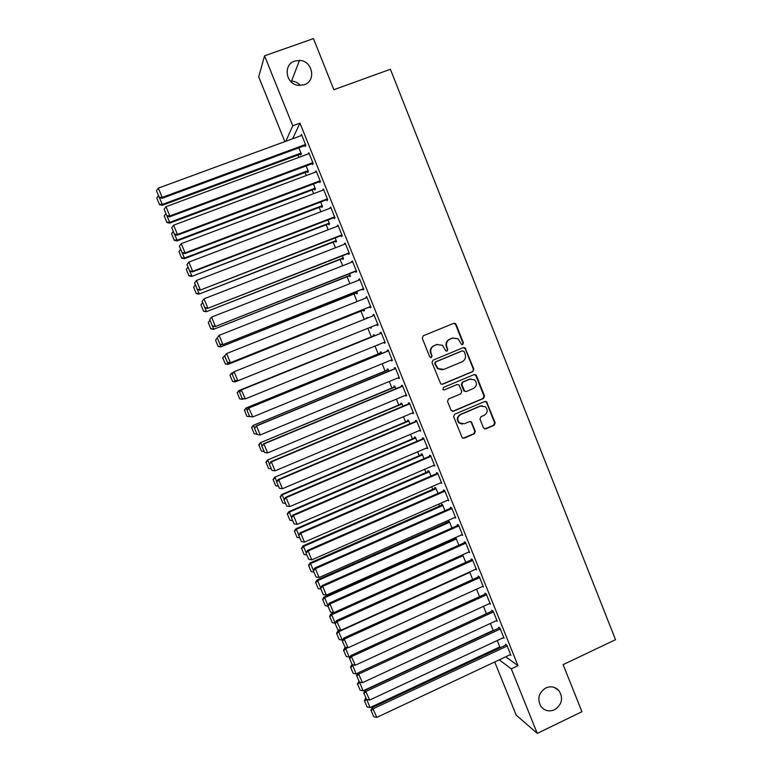 <?xml version="1.0" encoding="UTF-8"?>
<svg xmlns="http://www.w3.org/2000/svg" width="772" height="772" viewBox="0 0 772 772"><rect width="100%" height="100%" fill="white"/><g stroke="black" fill="none" stroke-linecap="round" stroke-linejoin="round"><path stroke-width="1.16" d="M462.727 344.582L463.422 342.884L456.078 324.385L455.364 323.497L453.704 323.333L423.268 335.781L422.265 338.233L429.695 356.818L431.365 357.542L432.069 355.834L431.104 353.431C430.081 349.909 431.143 347.294 434.298 345.605L436.836 344.563L442.424 345.258L445.869 350.893L447.094 351.048L447.789 349.34L446.834 346.946C445.811 343.424 446.872 340.828 450.008 339.149L452.527 338.107L457.941 338.705L461.55 344.447L462.727 344.582M462.283 344.679L462.93 342.99L455.605 324.529L453.627 323.372M430.911 357.639L431.625 355.921L431.104 353.431M446.641 351.144L447.316 349.446L446.834 346.946M545.823 687.929C538.489 692.851 536.916 699.104 541.104 706.679C544.8 710.896 549.288 711.919 554.566 709.748C561.977 704.682 563.473 698.351 559.044 690.766C555.367 686.771 550.957 685.826 545.823 687.929M294.692 61.094C282.861 64.626 285.688 84.071 298.214 85.364L304.197 84.804C316.559 81.041 312.612 60.583 299.468 60.428L294.692 61.094M483.436 427.852L485.781 428.856L494.177 425.256L495.151 422.824L486.505 401.72L484.739 401.479L454.612 414.265L453.627 416.716L462.254 437.82L464.155 438.149L474.365 433.758L475.34 431.316L471.354 421.879L469.511 421.589L464.445 423.751L459.437 422.931C456.87 419.621 457.313 416.812 460.749 414.496L480.57 406.072L485.347 406.738C488.107 410.019 487.74 412.875 484.247 415.297L480.956 416.706L479.972 419.138L483.436 427.852M505.747 656.798L517.993 665.667L299.97 123.153L292.742 125.797L285.814 141.276M517.993 665.667L511.276 668.841L537.264 733.4L516.15 715.075L494.736 661.98M284.849 141.633L258.707 76.814L264.574 55.816L313.461 38.6L333.851 89.726L390.4 69.268L615.516 639.689L563.135 664.624L581.914 711.707L537.264 733.4M264.574 55.816L292.742 125.797M472.86 371.564L473.844 369.132L465.043 347.805L463.354 347.612L433.005 360.177L432.011 362.618L440.773 383.945L442.617 384.224L472.86 371.564L473.332 369.199L465.226 348.761L463.412 347.593M476.42 375.626L484.517 396.026L483.533 398.458L453.405 411.235L451.022 410.212L447.519 401.45L448.513 398.999L460.797 393.826L461.781 391.385L458.896 384.794L457.101 384.543L444.296 389.918L443.003 389.715L443.321 387.476L474.066 374.594L475.793 374.816L476.42 375.626L475.909 375.684L483.996 396.046L484.517 396.026M503.199 637.759L504.087 638.357L499.976 628.118L498.635 627.24L498.973 628.099M490.365 623.458L493.298 630.734M489.39 603.617L490.355 604.187L486.225 593.909L484.932 593.176L485.27 594.025M476.565 589.181L479.566 596.64M475.504 569.331L476.556 569.871L472.406 559.546L471.161 558.947L471.509 559.806M465.777 562.383L462.611 554.788M461.521 534.899L462.698 535.392L458.52 525.018L457.333 524.555L457.68 525.423M451.919 527.971L449.285 521.418L448.165 520.975L448.503 521.814M447.567 500.266L448.764 500.758L444.575 490.336L443.446 490.017L443.794 490.876M438.004 493.404L435.755 487.817L434.694 487.518L435.032 488.348M433.565 465.458L434.771 465.96L430.564 455.49L429.483 455.306L429.84 456.184M424.021 458.674L422.168 454.071L421.155 453.897L421.493 454.737M419.505 430.496L420.721 431.008L416.494 420.489L415.461 420.45L415.818 421.319M409.98 423.789L408.523 420.171L407.558 420.132L407.896 420.981M405.377 395.37L406.603 395.882L402.347 385.315L401.382 385.421L401.729 386.299M395.862 388.741L394.81 386.125L393.903 386.222L394.241 387.071M391.182 360.07L391.481 360.804L392.408 360.601L388.142 349.986L387.226 350.237L387.583 351.115M381.686 353.528L381.04 351.916L380.181 352.148L380.528 353.007M378.155 325.157L377.286 325.504L378.155 325.147L373.87 314.484L373.011 314.88L373.349 315.729M376.929 324.616L377.286 325.504M367.433 318.112L367.202 317.553L366.613 318.44M370.203 327.357L370.541 328.206L371.361 327.878L370.541 328.206M371.014 327.01L371.361 327.878M362.666 289.143L363.023 290.04L363.834 289.539L359.53 278.817L358.729 279.368L359.009 280.062M356.375 293.013L356.722 293.881L357.484 293.408L356.722 291.507M348.326 253.505L348.693 254.403L349.446 253.756L345.123 242.987L344.601 244.232M342.488 258.523L342.836 259.392L343.54 258.784L342.363 255.841M333.929 217.704L334.295 218.601L334.99 217.8L330.648 206.983L330.117 208.228M328.534 223.88L328.882 224.749L329.538 224.005L327.926 220.001M319.463 181.729L319.83 182.636L320.467 181.681L316.095 170.815L315.574 172.06M314.522 189.072L314.87 189.951L315.468 189.063L313.432 183.997M304.93 145.59L305.297 146.497L305.876 145.397L301.485 134.473L300.955 135.708M300.443 154.11L300.79 154.989L301.341 153.956L298.87 147.828M299.97 123.153L292.656 138.767M298.05 154.998L298.996 157.343M305.104 172.503L306.32 175.524M312.139 189.97L313.625 193.656M319.164 207.398L320.911 211.74M326.16 224.787L328.177 229.786M333.157 242.138L335.434 247.793M340.124 259.45L342.662 265.751M347.082 276.714L349.88 283.671M354.03 293.949L357.089 301.543M360.949 311.145L364.268 319.376M367.858 328.293L371.313 336.862M375.018 346.049L378.203 353.952M382.159 363.786L385.074 371.014M389.281 381.474L391.925 388.026M396.393 399.124L398.767 405.01M403.486 416.726L405.589 421.956M410.559 434.298L412.402 438.863M417.623 451.823L419.196 455.731M424.668 469.308L425.98 472.56M431.693 486.746L432.745 489.351M438.708 504.155L439.49 506.104M445.705 521.515L446.226 522.818M452.682 538.837L452.942 539.503M496.782 648.316L497.11 649.136M307.488 171.616L307.835 172.484L308.414 171.529L306.166 165.932M312.206 163.683L312.573 164.59L313.181 163.558L308.8 152.663L308.269 153.908M321.538 206.5L321.885 207.369L322.513 206.549L320.689 202.023M326.71 199.736L327.067 200.643L327.743 199.765L323.381 188.918L322.85 190.163M335.521 241.221L335.868 242.09L336.553 241.414L335.154 237.94M341.137 235.624L341.504 236.521L342.228 235.798L337.885 225.009L337.364 226.244M349.436 275.787L349.784 276.656L350.527 276.115L349.542 273.693M355.506 271.348L355.863 272.236L356.654 271.667L352.331 260.926L351.81 262.162M363.294 310.209L363.641 311.058L364.432 310.662L363.873 309.282M369.807 306.899L370.164 307.787L371.004 307.362L366.71 296.67L365.88 297.143L366.189 297.915M374.574 335.859L374.13 334.758L373.301 335.058L373.648 335.916M377.344 345.103L378.251 344.988M378.164 344.775L377.431 345.316M384.06 342.363L384.388 343.173L385.296 342.893L381.011 332.259L380.123 332.578L380.48 333.465M388.789 371.149L387.93 369.035L387.052 369.199L387.39 370.058M398.294 377.74L398.555 378.396L399.51 378.261L395.254 367.675L394.309 367.848L394.666 368.726M402.926 406.284L401.672 403.167L400.736 403.196L401.083 404.046M412.451 412.952L413.667 413.464L409.43 402.926L408.427 402.955L408.784 403.833M417.005 441.256L415.355 437.145L414.361 437.039L414.709 437.878M426.549 448.001L427.756 448.503L423.538 438.013L422.487 437.898L422.834 438.766M431.027 476.063L428.971 470.959L427.929 470.727L428.267 471.567M440.571 482.886L441.777 483.378L437.579 472.937L436.469 472.686L436.817 473.554M444.971 510.707L442.53 504.637L441.439 504.261L441.777 505.1M454.544 517.607L455.741 518.099L451.562 507.696L450.394 507.31L450.742 508.169M454.949 537.823L455.219 538.489M458.857 545.196L456.02 538.152L455.113 537.756M468.527 552.134L469.637 552.656L465.468 542.301L464.262 541.77L464.599 542.629M469.646 571.984L472.676 579.531M482.461 586.498L483.465 587.048L479.325 576.752L478.051 576.076L478.399 576.935M483.475 606.338L486.437 613.701M496.309 620.707L497.236 621.296L493.105 611.038L491.783 610.227L492.131 611.077M497.245 640.538L500.131 647.718L499.301 647.129M510.08 654.762L510.939 655.37L506.828 645.17L505.457 644.224L505.795 645.074M499.252 659.857L511.276 668.841M300.356 85.499C298.002 82.797 295.068 81.311 291.575 81.05L290.33 81.041M300.916 135.621L301.813 135.293M308.202 153.734L309.099 153.406M315.478 171.809L316.366 171.48M322.725 189.844L323.613 189.507M329.962 207.832L330.85 207.494M337.181 225.771L338.059 225.434M344.38 243.682L345.258 243.334M351.559 261.544L352.437 261.197M358.729 279.368L359.607 279.02M365.88 297.143L366.758 296.795M366.401 317.929L367.221 317.601M373.011 314.88L373.889 314.532M384.388 343.173L385.257 342.816M391.481 360.804L392.35 360.447M398.555 378.396L399.423 378.039M405.609 395.949L406.477 395.582M412.653 413.454L413.512 413.088M419.678 430.921L420.537 430.554M426.684 448.349L427.543 447.982M433.681 465.738L434.539 465.371M440.658 483.089L441.507 482.712M447.615 500.391L448.474 500.024M454.563 517.665L455.412 517.288M453.058 337.914L452.527 338.107M446.37 347.053C445.347 343.54 446.409 340.944 449.536 339.265L452.054 338.223M437.435 344.36L436.836 344.563M430.67 353.528C429.647 350.005 430.708 347.4 433.854 345.711L436.392 344.669M441.864 384.36L472.358 371.631M464.126 351.54L462.467 350.816L435.842 361.846L435.147 363.554L438.004 368.582L443.794 369.412L461.974 361.846C465.091 360.157 466.143 357.561 465.13 354.058L464.126 351.54M442.211 369.817L437.56 368.649L434.704 363.631L435.398 361.923L461.984 350.913M452.469 411.36L483.011 398.477L483.996 396.046M457.381 384.446L444.296 389.918M473.487 388.47C477.038 386 477.366 383.115 474.481 379.814L469.801 379.206L462.804 382.15L461.82 384.581L464.696 391.163L466.5 391.423L473.487 388.47M470.881 378.907L469.801 379.206M465.68 391.549L463.644 390.429L461.328 384.63L462.312 382.198L469.299 379.264M475.909 375.684L474.288 374.517M482.075 405.705L480.57 406.072M462.129 424.108L458.944 422.911C456.387 419.611 456.831 416.803 460.266 414.487L480.059 406.072M463.046 438.245L473.854 433.719L474.838 431.287L471.364 422.583L470.013 421.454M484.729 428.962L493.636 425.227L494.611 422.805L486.563 402.511L485.105 401.363M300.983 153.078L162.265 204.455L162.274 205.304L301.273 153.802M159.447 197.622L162.265 204.455L159.37 204.233L156.784 197.96L159.37 204.233M158.414 195.692L156.784 197.96M159.379 204.57L162.274 205.304M305.509 144.48L162.159 197.41L162.178 198.317L305.828 145.261M301.852 135.38L158.328 188.127L162.159 197.41L159.167 197.188L156.484 190.694L159.167 197.188M162.178 198.317L159.177 197.555M156.484 190.694L158.328 188.127M308.057 170.651L169.666 222.375L169.647 223.147L308.327 171.307M167.08 216.112L169.666 222.375L166.771 222.133L164.185 215.88L166.771 222.133M165.816 213.622L164.185 215.88M166.771 222.452L169.647 223.147M315.121 188.185L177.049 240.246L177 240.951L315.352 188.764M174.694 234.553L177.049 240.246L174.154 239.995L171.567 233.752L174.154 239.995M173.208 231.523L171.567 233.752M174.134 240.275L177 240.951M312.814 162.651L169.811 215.948L169.792 216.778L313.094 163.346M309.167 153.57L165.99 206.684L169.811 215.948L166.82 215.716L164.147 209.231L166.82 215.716M169.792 216.778L166.82 216.044M164.147 209.231L165.99 206.684M320.11 180.783L177.444 234.447L177.396 235.19L320.351 181.401M316.462 171.722L173.632 225.202L177.444 234.447L174.453 234.186L171.78 227.73L174.453 234.186M177.396 235.19L174.433 234.485M171.78 227.73L173.632 225.202M322.165 205.68L184.411 258.08L184.334 258.707L322.368 206.182M182.298 252.946L184.411 258.08L181.516 257.819L178.94 251.585L181.516 257.819M180.58 249.375L178.94 251.585M181.488 258.07L184.334 258.707M329.19 223.127L191.659 276.424L329.364 223.562M189.873 271.31L191.765 275.874L188.86 275.594L186.293 269.38L188.86 275.594M187.943 267.189L186.293 269.38M188.822 275.816L191.659 276.424M327.376 198.867L185.068 252.888L184.981 253.563L327.598 199.398M323.748 189.825L181.256 243.672L185.068 252.888L182.067 252.627L179.403 246.181L182.067 252.627M184.981 253.563L182.038 252.888M179.403 246.181L181.256 243.672M334.633 216.903L192.662 271.29L192.546 271.879L334.816 217.366M331.005 207.89L188.86 262.094L192.662 271.29L189.661 271.011L187.007 264.584L189.661 271.011M192.546 271.879L189.623 271.252M187.007 264.584L188.86 262.094M336.196 240.546L198.954 294.103L336.341 240.903M197.439 289.616L199.099 293.621L196.194 293.341L193.627 287.136L196.194 293.341M195.277 284.955L193.627 287.136M196.136 293.524L198.954 294.103M341.871 234.9L200.093 290.166L342.025 235.286M338.252 225.906L196.455 280.477L200.237 289.654L197.236 289.355L194.583 282.938L197.236 289.355M200.093 290.166L197.178 289.568M194.583 282.938L196.455 280.477M343.193 257.916L206.24 311.743L343.308 258.205M204.985 307.883L206.404 311.338L203.499 311.029L200.942 304.843L203.499 311.029M202.602 302.682L200.942 304.843M203.441 311.193L206.24 311.743M349.089 252.859L207.62 308.404L349.214 253.168M345.48 243.884L204.02 298.812L207.803 307.97L204.792 307.661L202.148 301.254L204.792 307.661M207.62 308.404L204.725 307.835M202.148 301.254L204.02 298.812M350.17 275.257L213.506 329.335L350.256 275.469M212.512 326.102L213.709 329.007L210.795 328.689L208.247 322.513L210.795 328.689M209.907 320.37L208.247 322.513M210.727 328.824L213.506 329.335M357.137 292.549L220.763 346.889L357.195 292.694M220.02 344.283L220.985 346.628L218.071 346.3L215.533 340.143L218.071 346.3M217.193 338.02L215.533 340.143M217.984 346.406L220.763 346.889M222.703 357.812L225.337 363.873L222.703 357.812L225.327 355.149M364.085 309.804L227.991 364.403L364.114 309.871M222.799 357.725L224.787 355.844M227.508 362.425L228.251 364.22L225.337 363.873M225.241 363.95L227.991 364.403M229.94 375.337L232.584 381.407L229.94 375.337L231.6 373.146L233.482 372.345M371.014 327.019L235.209 381.879L371.014 327.019M230.046 375.279L231.87 372.992L232.266 373.947M234.977 380.519L235.499 381.764L232.584 381.407M232.469 381.455L235.209 381.879M374.459 335.579L238.818 390.603L374.478 335.617M243.923 398.777L242.408 399.317L239.687 398.921L237.284 392.784L239.687 398.921M237.284 392.784L239.117 390.526L239.725 392.012M242.437 398.564L242.726 399.269L239.812 398.902M237.168 392.813L238.818 390.603M381.339 352.669L246.007 408.021L381.387 352.775M250.225 416.619L246.886 416.349L244.502 410.25L246.886 416.349M244.502 410.25L246.336 408.002L247.175 410.038M249.867 416.571L247.021 416.349M244.367 410.25L246.007 408.021M388.21 369.72L253.177 425.391L388.277 369.894M251.701 427.678L254.21 433.767L251.701 427.678L253.544 425.449L254.596 428.016M251.556 427.649L253.177 425.391M256.893 434.125L254.21 433.767M395.052 386.733L260.338 442.723L395.158 386.975M258.881 445.058L261.39 451.137L258.881 445.058L260.724 442.858L262.007 445.955M258.726 445.01L260.338 442.723M264.072 451.514L261.39 451.137M401.894 403.708L267.488 460.015L402.019 404.017M266.05 462.409L268.55 468.469L266.05 462.409L267.903 460.218L269.399 463.847M265.886 462.322L267.488 460.015M271.233 468.855L268.55 468.469M408.706 420.643L274.61 477.279L408.861 421.02M273.201 479.711L275.7 485.762L273.201 479.711L275.054 477.55L276.772 481.699M273.027 479.605L274.61 477.279M278.383 486.157L275.7 485.762M415.51 437.541L281.722 494.495L282.195 494.833L415.693 437.985M280.332 496.985L282.832 503.016L280.332 496.985L282.195 494.833L284.125 499.513M280.149 496.84L281.722 494.495M285.515 503.421L282.832 503.016M422.303 454.399L288.815 511.662L289.317 512.077L422.506 454.92M287.454 514.21L289.944 520.231L287.454 514.21L289.317 512.077L291.469 517.279M287.252 514.036L288.815 511.662M292.627 520.646L289.944 520.231M429.068 471.219L295.898 528.801L296.419 529.283L429.309 471.808M294.557 531.397L297.037 537.399L294.557 531.397L296.419 529.283L298.783 535.006M294.344 531.204L295.898 528.801M299.719 537.833L297.037 537.399M435.833 488L302.952 545.901L303.512 546.451L436.093 488.657M301.64 548.545L304.12 554.537L301.64 548.545L303.512 546.451L306.088 552.684M301.418 548.323L302.952 545.901M306.802 554.971L304.12 554.537M442.568 504.753L310.006 562.962L310.585 563.579L442.867 505.477M308.713 565.654L311.184 571.627L308.713 565.654L310.585 563.579L313.374 570.325M308.482 565.403L310.006 562.962M313.866 572.081L311.184 571.627M449.304 521.457L317.031 579.984L317.639 580.66L449.622 522.248M315.758 582.725L318.228 588.689L315.758 582.725L317.639 580.66L320.641 587.926M315.516 582.445L317.031 579.984M320.92 589.152L318.228 588.689M455.991 538.142L324.047 596.959L324.684 597.711L456.358 538.991M322.802 599.757L325.253 605.702L322.802 599.757L324.684 597.711L327.897 605.489M322.542 599.448L324.047 596.959M327.955 606.174L325.253 605.702M462.631 554.807L331.043 613.904L331.709 614.724L463.084 555.695M329.818 616.741L332.269 622.686L329.818 616.741L331.709 614.724L335.135 623.004M329.557 616.413L331.043 613.904M335.029 623.178L332.269 622.686M339.68 630.058L338.03 630.811L338.725 631.699L469.791 572.361M342.643 639.969L339.275 639.621L336.553 633.339L339.275 639.621M336.824 633.696L338.725 631.699L342.218 640.162M336.553 633.339L338.03 630.811M345.721 647.341L344.997 647.679L345.711 648.625L347.718 647.708M350.314 656.567L349.205 657.078L346.261 656.528L343.53 650.227L346.261 656.528M343.81 650.613L345.711 648.625L349.205 657.078M343.53 650.227L344.997 647.679M352.08 664.441L352.688 665.522L353.875 664.972M357.947 673.136L356.172 673.956L353.229 673.387L350.488 667.085L353.229 673.387M350.787 667.49L352.688 665.522L356.172 673.956M350.488 667.085L351.945 664.509M356.288 270.769L215.137 326.595L356.384 271.001M352.688 261.824L211.576 317.109L215.34 326.238L212.339 325.919L209.695 319.531L212.339 325.919M215.137 326.595L212.252 326.054M209.695 319.531L211.576 317.109M363.477 288.641L222.625 344.746L363.535 288.796M359.887 279.715L219.113 335.357L222.867 344.466L219.856 344.129L217.231 337.76L219.856 344.129M222.625 344.746L219.769 344.244M217.231 337.76L219.113 335.357M370.647 306.474L230.104 362.85L370.676 306.552M224.633 356.037L226.621 353.566L230.374 362.647L227.364 362.3L224.739 355.94L227.364 362.3M367.067 297.567L226.621 353.566L224.739 355.94M230.104 362.85L227.257 362.377M377.798 324.269L237.564 380.914L377.798 324.269M232.121 374.15L234.119 371.728L237.863 380.789L234.852 380.422L232.227 374.082L234.852 380.422M374.227 315.372L234.119 371.728L232.227 374.082M237.564 380.914L234.727 380.48M384.938 342.015L245.332 398.892L242.186 398.526L239.581 392.215L242.186 398.526M381.358 333.108L241.279 389.928L245.332 398.892L242.321 398.506M381.368 333.147L241.597 389.841L239.706 392.186M241.279 389.928L239.581 392.215M392.051 359.713L252.791 416.938L249.626 416.542L247.021 410.241L249.626 416.542M388.451 350.758L248.709 407.934L252.791 416.938L249.771 416.552M388.499 350.874L249.067 407.925L247.165 410.241M248.709 407.934L247.021 410.241M399.163 377.383L260.222 434.954L256.507 425.951L254.451 428.219L257.201 434.549L254.451 428.219M395.534 368.369L256.13 425.883M395.611 368.553L256.507 425.951L254.606 428.248M257.201 434.549L260.222 434.954M406.246 395.003L267.643 452.923L263.937 443.939L261.862 446.158L264.613 452.498L261.862 446.158M402.598 385.942L263.522 443.803M402.704 386.203L263.937 443.939L262.026 446.216M264.613 452.498L267.643 452.923M413.31 412.586L275.044 470.843L271.339 461.888L269.254 464.059L272.014 470.409L269.254 464.059M409.642 403.466L270.904 461.675M409.778 403.804L271.339 461.888L269.428 464.146M272.014 470.409L275.044 470.843M420.364 430.129L282.427 488.724L278.731 479.788L278.258 479.499L276.627 481.911L279.396 488.28L276.627 481.911M416.677 420.952L278.258 479.499M416.841 421.367L278.731 479.788L276.81 482.027M279.396 488.28L282.427 488.724M427.408 447.635L289.789 506.567L286.103 497.651L285.601 497.293L283.98 499.725L286.759 506.104L283.98 499.725M423.693 438.399L285.601 497.293M423.886 438.882L286.103 497.651L284.183 499.87M286.759 506.104L289.789 506.567M434.424 465.091L297.133 524.362L293.466 515.474L292.926 515.04L291.324 517.491L294.103 523.889L291.324 517.491M430.689 455.808L292.926 515.04M430.921 456.368L293.466 515.474L291.536 517.674M294.103 523.889L297.133 524.362M441.43 482.51L304.467 542.118L300.8 533.249L300.24 532.738L298.648 535.218L301.427 541.635L298.648 535.218M437.676 473.178L300.24 532.738M437.927 473.805L300.8 533.249L298.87 535.43M301.427 541.635L304.467 542.118M448.416 499.889L311.782 559.835L308.125 550.986L307.526 550.397L305.953 552.906L308.742 559.333L305.953 552.906M444.643 490.51L307.526 550.397M444.923 491.204L308.125 550.986L306.185 553.148M308.742 559.333L311.782 559.835M455.393 517.23L319.077 577.504L315.43 568.674L314.802 568.018L313.239 570.547L316.037 576.993L313.239 570.547M451.591 507.793L314.802 568.018M451.909 508.565L315.43 568.674L313.48 570.817M316.037 576.993L319.077 577.504M462.351 534.533L326.353 595.135L322.715 586.324L322.059 585.601L320.505 588.158L323.314 594.614L320.505 588.158M458.529 525.047L322.059 585.601M458.867 525.886L322.715 586.324L320.766 588.447M323.314 594.614L326.353 595.135M469.289 551.797L333.61 612.727L329.982 603.936L329.306 603.135L327.762 605.711L330.57 612.186L327.762 605.711M465.4 542.272L329.306 603.135M465.815 543.17L329.982 603.936L328.032 606.039M330.57 612.186L333.61 612.727M476.208 569.012L340.857 630.27L336.524 620.63L335 623.236L337.808 629.72L335 623.236M472.242 559.468L336.524 620.63M472.753 560.404L337.239 621.508L335.28 623.593M337.808 629.72L340.857 630.27M483.118 586.189L348.085 647.776L343.733 638.087L342.218 640.712L345.036 647.216L342.218 640.712M479.084 576.626L343.733 638.087M479.663 577.61L344.476 639.033L342.507 641.098M345.036 647.216L348.085 647.776M490.008 603.337L355.294 665.242L350.922 655.505L349.417 658.149L352.244 664.663L349.417 658.149M485.906 593.736L350.922 655.505M486.563 594.768L351.694 656.518L349.726 658.564M352.244 664.663L355.294 665.242M496.888 620.437L362.483 682.67L358.092 672.875L356.606 675.548L359.434 682.081L356.606 675.548M492.729 610.806L358.092 672.875M493.453 611.887L358.893 673.966L356.925 675.992M359.434 682.081L362.483 682.67M359.443 682.081L360.041 682.197M493.163 630.396L363.13 690.795L360.177 690.216L357.436 683.895L360.177 690.216M357.745 684.33L359.655 682.38L363.13 690.795M357.436 683.895L358.874 681.29M503.749 637.498L369.663 700.05L365.252 690.207L363.776 692.909L366.613 699.451L363.776 692.909M499.532 627.829L365.252 690.207M500.324 628.977L366.082 691.365L364.104 693.372M366.613 699.451L369.663 700.05M499.802 646.897L370.068 707.586L367.115 706.998L364.365 700.667L367.115 706.998M366.71 699.471L370.068 707.586M364.365 700.667L365.803 698.042M366.497 699.297L364.683 701.13M510.591 654.521L376.823 717.391L372.393 707.499L370.927 710.221L373.764 716.783L370.927 710.221M506.336 644.823L372.393 707.499M507.175 646.019L373.243 708.725L371.264 710.722M373.764 716.783L376.823 717.391M462.93 342.99L463.422 342.884M465.226 348.761L465.719 348.664M473.332 369.199L473.844 369.132M483.011 398.477L483.533 398.458M452.923 411.235L453.405 411.235M456.619 384.581L457.101 384.543M462.312 382.198L462.804 382.15M461.328 384.63L461.82 384.581M463.644 390.429L464.126 390.391M460.266 414.487L460.749 414.496M471.364 422.583L471.875 422.602M474.838 431.287L475.34 431.316M473.854 433.719L474.365 433.758M463.663 438.1L464.155 438.149M486.563 402.511L487.084 402.492M494.611 422.805L495.151 422.824M493.636 425.227L494.177 425.256M485.26 428.827L485.781 428.856M291.575 81.05L299.468 60.428M554.364 687.437L559.044 690.766M454.882 323.642L455.364 323.497M464.551 347.911L465.043 347.805M464.204 391.192L464.696 391.163M475.291 374.874L475.793 374.816M458.944 422.911L459.437 422.931M470.852 421.859L471.354 421.879M485.984 401.729L486.505 401.72"/></g></svg>
